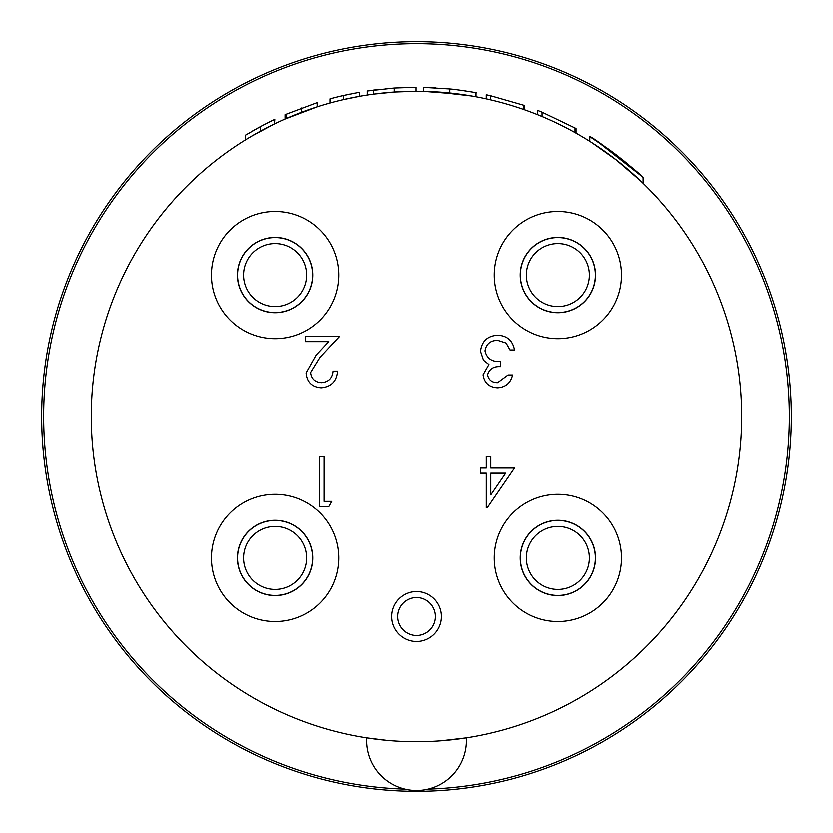 <?xml version="1.0" encoding="UTF-8"?>
<svg xmlns="http://www.w3.org/2000/svg" width="833" height="833" viewBox="0 0 833 833"><rect width="100%" height="100%" fill="white"/><g stroke="black" fill="none" stroke-linecap="round" stroke-linejoin="round"><path stroke-width="1.25" d="M441.5 616.524A25 25 0 0 1 416.5 641.535A25 25 0 0 1 391.5 616.524A25 25 0 0 1 416.5 591.524A25 25 0 0 1 441.5 616.524M397.497 616.524A19.003 19.003 0 0 0 416.5 635.527A19.003 19.003 0 0 0 435.503 616.524A19.003 19.003 0 0 0 416.5 597.521A19.003 19.003 0 0 0 397.497 616.524M558.058 595.449A37.506 37.506 0 0 1 520.438 558.058A37.506 37.506 0 0 1 557.829 520.438A37.506 37.506 0 0 1 595.449 557.829A37.506 37.506 0 0 1 558.058 595.449M558.037 589.441A31.508 31.508 0 0 0 589.441 557.839A31.508 31.508 0 0 0 557.839 526.435A31.508 31.508 0 0 0 526.435 558.037A31.508 31.508 0 0 0 558.037 589.441M275.171 595.449A37.506 37.506 0 0 1 237.551 558.058A37.506 37.506 0 0 1 274.942 520.438A37.506 37.506 0 0 1 312.562 557.829A37.506 37.506 0 0 1 275.171 595.449M275.161 589.441A31.508 31.508 0 0 0 306.565 557.839A31.508 31.508 0 0 0 274.963 526.435A31.508 31.508 0 0 0 243.559 558.037A31.508 31.508 0 0 0 275.161 589.441M558.058 312.562A37.506 37.506 0 0 1 520.438 275.171A37.506 37.506 0 0 1 557.829 237.551A37.506 37.506 0 0 1 595.449 274.942A37.506 37.506 0 0 1 558.058 312.562M558.037 306.565A31.508 31.508 0 0 0 589.441 274.963A31.508 31.508 0 0 0 557.839 243.559A31.508 31.508 0 0 0 526.435 275.161A31.508 31.508 0 0 0 558.037 306.565M275.171 312.562A37.506 37.506 0 0 1 237.551 275.171A37.506 37.506 0 0 1 274.942 237.551A37.506 37.506 0 0 1 312.562 274.942A37.506 37.506 0 0 1 275.171 312.562M275.161 306.565A31.508 31.508 0 0 0 306.565 274.963A31.508 31.508 0 0 0 274.963 243.559A31.508 31.508 0 0 0 243.559 275.161A31.508 31.508 0 0 0 275.161 306.565M416.5 791.35A374.85 374.85 0 0 0 791.35 416.5A374.85 374.85 0 0 0 416.5 41.65A374.85 374.85 0 0 0 41.65 416.5A374.85 374.85 0 0 0 416.5 791.35M592.482 138.236L595.491 140.163L592.482 138.236M605.82 147.129L605.82 147.129A329.243 329.243 0 0 1 609.152 149.503L597.896 141.735L640.577 175.274L625.854 162.383M625.906 167.641L640.577 180.761L615.951 159.592M606.622 152.616L602.832 149.919M597.886 146.535L595.48 144.932M616.524 160.04L592.003 142.672M626.937 168.505L635.371 175.919M636.37 176.835L627.218 168.745M589.879 141.318L589.879 136.602C592.19 136.008 642.389 174.534 643.17 177.71L643.17 183.26M616.451 154.928L611.87 151.481A329.243 329.243 0 0 0 609.152 149.503L589.879 136.602M386.397 740.35L366.489 737.871L366.489 740.547A50.011 50.011 0 0 0 416.5 790.548A50.011 50.011 0 0 0 466.511 740.547L466.511 737.871L441.344 740.797M416.5 741.745A325.245 325.245 0 0 0 741.745 416.5A325.245 325.245 0 0 0 416.5 91.255A325.245 325.245 0 0 0 91.255 416.5A325.245 325.245 0 0 0 416.5 741.745M460.024 94.181L423.528 91.328L423.528 87.33L449.893 88.954C457.421 89.454 480.849 93.411 476.101 92.692L476.101 96.763L468.458 95.431M273.422 124.419L251.556 136.185M248.078 138.257L245.298 139.965L245.298 135.269L260.5 126.554L260.5 131.104M264.55 128.938L258.126 132.426M257.439 132.801L256.876 133.124M255.231 134.051L252.18 135.821M251.295 136.341L248.505 138.007M274.151 124.065A457.89 364.896 90 0 0 272.433 124.898M258.886 131.999L256.991 133.051M255.356 133.988L253.367 135.133M270.09 121.597L260.5 126.554L274.786 119.317L274.442 123.919M285.042 114.642L317.102 102.615L317.102 106.822L285.042 119.004L285.042 114.642L285.042 119.004M359.419 96.305L343.446 99.564L343.446 95.462L359.419 92.244L359.419 96.305M368.634 94.795L367.114 95.024L367.114 90.984L394.071 88.017L415.834 87.257L415.834 91.255A515.721 409.544 90 0 0 411.908 91.286L407.576 91.38M398.049 91.776L394.634 91.994M387.907 92.515L385.179 92.765M378.13 93.525L373.517 94.108M415.834 91.255L394.071 92.026L373.455 94.119L373.455 90.079L377.87 89.527M275.057 211.447A63.61 63.61 0 0 1 338.667 275.057A63.61 63.61 0 0 1 275.057 338.667A63.61 63.61 0 0 1 211.447 275.057A63.61 63.61 0 0 1 275.057 211.447M237.415 275.057A37.641 37.641 0 0 0 275.057 312.698A37.641 37.641 0 0 0 312.698 275.057A37.641 37.641 0 0 0 275.057 237.415A37.641 37.641 0 0 0 237.415 275.057M275.057 494.333A63.61 63.61 0 0 1 338.667 557.943A63.61 63.61 0 0 1 275.057 621.553A63.61 63.61 0 0 1 211.447 557.943A63.61 63.61 0 0 1 275.057 494.333M237.415 557.943A37.641 37.641 0 0 0 275.057 595.585A37.641 37.641 0 0 0 312.698 557.943A37.641 37.641 0 0 0 275.057 520.302A37.641 37.641 0 0 0 237.415 557.943M557.943 494.333A63.61 63.61 0 0 1 621.553 557.943A63.61 63.61 0 0 1 557.943 621.553A63.61 63.61 0 0 1 494.333 557.943A63.61 63.61 0 0 1 557.943 494.333M520.302 557.943A37.641 37.641 0 0 0 557.943 595.585A37.641 37.641 0 0 0 595.585 557.943A37.641 37.641 0 0 0 557.943 520.302A37.641 37.641 0 0 0 520.302 557.943M557.943 211.447A63.61 63.61 0 0 1 621.553 275.057A63.61 63.61 0 0 1 557.943 338.667A63.61 63.61 0 0 1 494.333 275.057A63.61 63.61 0 0 1 557.943 211.447M520.302 275.057A37.641 37.641 0 0 0 557.943 312.698A37.641 37.641 0 0 0 595.585 275.057A37.641 37.641 0 0 0 557.943 237.415A37.641 37.641 0 0 0 520.302 275.057M305.524 336.49A136.81 136.81 0 0 0 305.388 336.688L305.388 341.613L328.66 341.613L316.144 354.973L306.034 372.913C306.877 382.139 311.906 387.095 321.132 387.782C331.18 386.814 336.615 381.264 337.448 371.112L332.961 371.112C332.263 378.234 328.4 382.076 321.361 382.649C314.916 382.222 311.303 378.848 310.522 372.507L319.976 357.19L339.364 336.49L305.524 336.49M508.182 374.954L512.67 374.954C510.796 382.92 505.839 387.199 497.78 387.782C489.283 387.345 484.421 383.013 483.171 374.788L489.013 364.5L483.598 360.231L480.61 351.349C481.828 341.176 487.597 335.803 497.915 335.21C507.276 335.72 512.826 340.635 514.586 349.954L510.098 349.954L506.183 343.04L497.832 340.333C490.522 340.416 486.285 343.935 485.098 350.912C486.941 358.513 492.074 362.032 500.487 361.491L500.487 366.624C493.771 366.218 489.492 368.946 487.659 374.808C488.763 380.046 492.116 382.659 497.718 382.649L508.182 374.954M487.295 507.797L486.378 507.797L486.378 473.175L480.61 473.175L480.61 468.042L486.378 468.042L486.378 456.505L490.866 456.505L490.866 468.042L514.586 468.042L487.295 507.797M328.733 506.516L319.497 506.516L319.497 456.505L323.985 456.505L323.985 501.383L331.669 501.383L328.733 506.516M490.866 473.175L490.866 494.896L505.777 473.175L490.866 473.175M537.649 114.662L537.649 110.352A329.243 329.243 0 0 1 542.137 112.163L542.137 116.505M542.137 112.163L575.093 127.97L575.093 132.541M575.093 127.97A329.243 329.243 0 0 1 576.113 128.532L576.113 133.113M486.357 98.846L486.357 94.754A329.243 329.243 0 0 1 490.845 95.764L490.845 99.866M490.845 95.764L523.801 105.229L523.801 109.467M523.801 105.229A329.243 329.243 0 0 1 524.821 105.583L524.821 109.821M449.893 88.954L449.893 92.973M471.613 95.962L435.617 91.817M463.429 90.62L466.116 91.016M430.088 91.536L428.016 91.463M428.016 87.455L435.649 87.809M394.071 88.017L394.071 92.026M385.033 88.767L390.052 88.319M398.049 87.777L407.576 87.382M411.908 87.288A522.062 414.584 -90 0 1 415.834 87.257M349.725 94.098L343.446 95.462A329.243 329.243 0 0 0 329.92 98.846L329.92 102.99M354.327 93.181L352.869 93.463M348.225 98.502L345.362 99.137M341.374 100.054L340.499 100.262M341.384 95.941L349.589 94.129M347.423 98.679L346.747 98.825M285.938 114.246L285.938 118.609M301.567 107.967L301.567 112.236M260.417 126.606L264.634 124.377M270.142 121.576A464.824 370.425 -90 0 1 274.151 119.619M251.295 131.697L258.168 127.824M268.507 122.389L270.298 121.493M616.597 155.042L625.541 162.133M616.16 154.699L617.784 155.948M622.168 159.395L624.209 161.04M404.817 789.163A372.851 372.851 0 0 1 43.691 410.659A372.851 372.851 0 0 1 416.5 43.649A372.851 372.851 0 0 1 789.309 410.659A372.851 372.851 0 0 1 428.183 789.163M317.102 102.615L317.102 106.822M466.511 740.547A50.011 50.011 0 0 1 416.5 790.548A50.011 50.011 0 0 1 366.489 740.547"/></g></svg>
